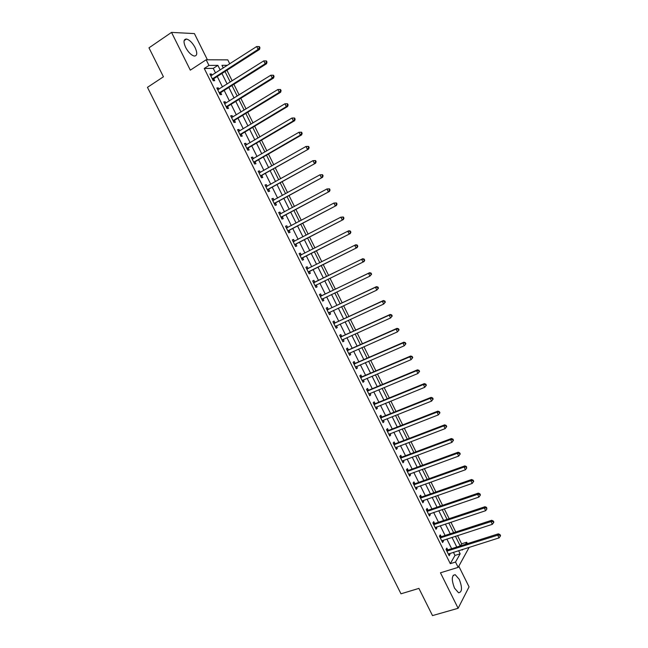<?xml version="1.0" encoding="UTF-8"?>
<svg xmlns="http://www.w3.org/2000/svg" width="648" height="648" viewBox="0 0 648 648"><rect width="100%" height="100%" fill="white"/><g stroke="black" fill="none" stroke-linecap="round" stroke-linejoin="round"><path stroke-width="0.97" d="M459.262 579.344L455.204 574.703C451.583 575.262 451.364 579.749 454.531 588.157L458.573 592.79C462.21 592.175 462.437 587.696 459.262 579.344M195.145 47.669C192.48 42.776 189.605 39.893 186.494 39.018C183.538 39.139 183.254 41.934 185.636 47.417C188.309 52.31 191.184 55.185 194.254 56.052C197.235 55.931 197.527 53.136 195.145 47.669M460.445 545.875L461.619 543.826L466.673 542.222L467.394 543.672M469.193 547.301L458.16 567.373L455.52 562.051L460.153 553.821L458.582 550.646M207.417 59.794L194.408 33.591L171.526 32.4L148.975 47.839L163.434 76.788L147.461 87.342L400.982 593.803L418.916 588.392L432.5 615.6L458.128 608.286L469.055 586.861L458.8 566.206M215.541 72.981L213.249 68.364L204.258 68.477L208.956 65.424L206.153 59.786L227.788 59.875L229.756 63.844M461.619 543.826L457.52 535.564M455.747 531.984L450.903 522.207M449.153 518.667L444.277 508.834M442.544 505.335L437.635 495.437M435.926 491.986L430.985 482.023M429.292 478.605L424.327 468.585M422.658 465.207L417.66 455.123M416.008 451.794L410.978 441.644M409.35 438.356L404.287 428.15M402.675 424.894L397.589 414.623M395.993 411.415L390.874 401.08M389.302 397.921L384.151 387.52M382.604 384.394L377.42 373.937M375.897 370.85L370.68 360.329M369.174 357.291L363.925 346.696M362.435 343.707L357.161 333.048M355.695 330.099L350.382 319.383M348.94 316.467L343.602 305.686M342.176 302.819L336.798 291.973M335.405 289.154L329.994 278.243M328.617 275.457L323.182 264.489M321.813 261.727L316.378 250.76M314.985 247.949L309.558 237.006M308.14 234.147L302.738 223.236M301.288 220.32L295.901 209.442M294.427 206.469L289.049 195.623M287.55 192.602L282.196 181.788M280.665 178.71L275.319 167.929M273.772 164.794L268.442 154.046M266.863 150.863L261.549 140.138M259.945 136.898L254.648 126.214M253.02 122.918L247.739 112.266M246.078 108.921L240.813 98.294M239.128 94.892L233.879 84.305M232.17 80.846L226.938 70.284M204.258 68.477L450.287 563.671L454.993 555.433L453.422 552.274M451.632 548.67L446.845 539.015M445.079 535.459L440.251 525.739M438.502 522.223L433.65 512.438M431.924 508.964L427.04 499.122M425.339 495.688L420.422 485.781M418.738 482.387L413.789 472.424M412.128 469.063L407.147 459.043M405.502 455.73L400.496 445.638M398.876 442.365L393.838 432.216M392.234 428.984L387.164 418.77M385.584 415.587L380.481 405.308M378.918 402.165L373.791 391.821M372.252 388.719L367.084 378.319M365.569 375.257L360.369 364.792M358.871 361.77L353.646 351.24M352.172 348.268L346.915 337.673M345.457 334.741L340.168 324.081M338.734 321.189L333.412 310.473M331.995 307.622L326.649 296.841M325.256 294.03L319.869 283.184M318.5 280.422L313.089 269.519M311.72 266.774L306.31 255.871M304.925 253.068L299.53 242.198M298.112 239.347L292.734 228.509M291.292 225.601L285.922 214.796M284.456 211.839L279.11 201.058M277.619 198.053L272.281 187.304M270.759 184.243L265.445 173.526M263.898 170.408L258.593 159.724M257.021 156.557L251.732 145.905M250.136 142.682L244.863 132.062M243.243 128.79L237.986 118.195M236.334 114.866L231.093 104.312M229.416 100.926L224.184 90.404M222.483 86.97L217.274 76.472M212.026 75.241L211.41 73.993L209.911 74.026L213.241 80.725L214.723 80.668L213.824 78.862M218.959 89.197L218.311 87.901L216.837 87.974L220.158 94.657L221.624 94.568L220.725 92.761M225.877 103.129L225.212 101.785L223.754 101.898L227.067 108.572L228.517 108.443L227.618 106.637M232.786 117.037L232.089 115.644L230.664 115.798L233.969 122.464L235.394 122.294L234.503 120.488M239.679 130.92L238.966 129.487L237.557 129.681L240.862 136.331L242.263 136.121L241.372 134.322M246.564 144.788L245.827 143.305L244.434 143.54L247.739 150.182L249.124 149.931L248.225 148.141M253.441 158.63L252.68 157.108L251.311 157.375L254.607 164.009L255.968 163.725L255.077 161.927M260.302 172.457L259.524 170.886L258.171 171.194L261.46 177.811L262.805 177.487L261.914 175.697M267.154 186.26L266.352 184.639L265.024 184.988L268.304 191.597L269.625 191.233L268.742 189.443M273.999 200.038L273.173 198.369L271.86 198.758L275.141 205.359L276.445 204.954L275.554 203.172M280.835 213.791L279.985 212.082L278.689 212.512L281.969 219.097L283.249 218.66L282.358 216.878M287.655 227.529L286.781 225.771L285.509 226.241L288.781 232.818L290.037 232.34L289.154 230.558M294.451 241.218L293.568 239.444L292.321 239.946L295.585 246.515L296.825 245.997L295.942 244.223M301.231 254.867L300.348 253.093L299.117 253.627L302.373 260.196L303.596 259.637L302.713 257.864M307.994 268.491L307.111 266.717L305.905 267.3L309.161 273.845L310.36 273.254L309.477 271.48M314.75 282.091L313.867 280.325L312.676 280.94L315.932 287.477L317.107 286.845L316.232 285.079M321.489 295.674L320.614 293.909L319.448 294.565L322.688 301.093L323.846 300.421L322.971 298.655M328.228 309.234L327.353 307.476L326.203 308.165L329.435 314.685L330.577 313.98L329.702 312.214L328.763 313.316M334.951 322.777L334.076 321.019L332.942 321.74L336.182 328.252L337.3 327.507L336.45 325.798M341.666 336.296L340.791 334.538L339.682 335.3L342.905 341.804L344.007 341.018L343.181 339.358M348.365 349.79L347.49 348.041L346.405 348.843L349.628 355.331L350.706 354.513L349.904 352.901M355.055 363.269L354.189 361.519L353.12 362.354L356.335 368.834L357.396 367.983L356.619 366.42M361.738 376.723L360.871 374.973L359.818 375.856L363.034 382.32L364.079 381.429L363.326 379.914M368.412 390.161L367.546 388.411L366.509 389.327L369.716 395.79L370.745 394.859L370.016 393.393M375.071 403.574L374.204 401.833L373.191 402.781L376.399 409.228L377.403 408.264L376.699 406.847M381.721 416.972L380.862 415.23L379.866 416.21L383.065 422.658L384.045 421.654L383.373 420.285M388.363 430.345L387.504 428.603L386.524 429.624L389.723 436.055L390.687 435.019L390.031 433.698M394.997 443.694L394.13 441.96L393.174 443.021L396.365 449.437L397.313 448.359L396.681 447.096M401.614 457.026L400.756 455.293L399.816 456.386L402.999 462.802L403.931 461.684L403.323 460.469M408.224 470.343L407.365 468.609L406.45 469.743L409.625 476.142L410.532 474.992L409.957 473.818M414.825 483.627L413.967 481.901L413.068 483.068L416.243 489.459L417.134 488.276L416.575 487.15M421.419 496.903L420.56 495.177L419.677 496.376L422.852 502.759L423.719 501.536L423.185 500.459M427.996 510.154L427.137 508.429L426.279 509.668L429.446 516.035L430.296 514.779L429.786 513.751M434.565 523.381L433.715 521.656L432.872 522.936L436.031 529.295L436.857 528.007L436.371 527.027M441.126 536.593L440.275 534.875L439.449 536.18L442.6 542.538L443.418 541.21L442.957 540.27M447.671 549.779L446.82 548.062L446.018 549.415L449.169 555.749L449.963 554.388L449.526 553.505M458.16 567.373L440.462 572.8L458.128 608.286M450.287 563.671L455.52 562.051M171.526 32.4L190.318 70.154L206.153 59.786M462.008 549.569L462.259 550.063L462.656 549.366M465.523 544.263L466.673 542.222M227.497 65.302L221.956 65.335L223.285 68.008M225.018 71.515L230.251 82.061M231.96 85.512L237.209 96.09M238.885 99.484L244.15 110.095M245.803 113.441L251.084 124.084M252.712 127.373L258.001 138.048M259.605 141.28L264.919 151.988M266.49 155.172L271.82 165.904M273.367 169.031L278.705 179.804M280.228 182.882L285.582 193.679M287.08 196.7L292.451 207.53M293.925 210.503L299.311 221.365M300.753 224.281L306.156 235.175M307.573 238.035L312.992 248.962M314.385 251.772L319.812 262.732M321.181 265.486L326.616 276.445M327.993 279.223L333.396 290.118M334.789 292.937L340.16 303.774M341.585 306.634L346.923 317.407M348.365 320.315L353.67 331.015M355.128 333.963L360.401 344.606M361.892 347.603L367.133 358.174M368.639 361.211L373.847 371.725M375.37 374.803L380.554 385.252M382.101 388.371L387.253 398.755M388.816 401.922L393.935 412.241M395.523 415.449L400.61 425.704M402.222 428.952L407.276 439.15M408.904 442.438L413.926 452.571M415.579 455.9L420.568 465.977M422.245 469.346L427.202 479.358M428.895 482.768L433.828 492.715M435.537 496.166L440.438 506.056M442.171 509.547L447.047 519.372M448.797 522.912L453.632 532.672M455.406 536.244L460.218 545.948M220.19 70L217.89 65.367L208.956 65.424M456.783 547.042L451.988 537.354M450.214 533.782L445.379 524.038M443.629 520.514L438.769 510.705M437.036 507.214L432.143 497.348M430.434 493.906L425.509 483.975M423.816 480.565L418.867 470.578M417.199 467.208L412.209 457.156M410.557 453.835L405.543 443.718M403.915 440.438L398.868 430.256M397.264 427.016L392.178 416.777M390.598 413.578L385.487 403.275M383.924 400.116L378.78 389.756M377.233 386.637L372.057 376.204M370.535 373.135L365.334 362.645M363.828 359.616L358.595 349.053M357.113 346.073L351.848 335.445M350.382 332.505L345.084 321.821M343.651 318.921L338.313 308.173M336.895 305.313L331.533 294.5M330.14 291.681L324.745 280.803M323.368 278.033L317.949 267.098M316.58 264.344L311.153 253.409M309.768 250.606L304.358 239.703M302.94 236.844L297.545 225.966M296.104 223.058L290.725 212.22M289.259 209.255L283.897 198.442M282.398 195.429L277.052 184.648M275.53 181.578L270.2 170.829M268.653 167.711L263.339 156.986M261.76 153.811L256.462 143.127M254.858 139.903L249.577 129.244M247.949 125.963L242.676 115.344M241.024 112.007L235.775 101.412M234.09 98.026L228.849 87.464M227.148 84.021L221.924 73.491M213.249 68.364L217.89 65.367M454.993 555.433L460.153 553.821M210.26 74.731L211.41 73.993M217.161 88.622L218.311 87.901M224.054 102.497L225.212 101.785M230.939 116.357L232.089 115.644M237.808 130.183L238.966 129.487M244.661 143.994L245.827 143.305M251.513 157.788L252.68 157.108M258.35 171.55L259.524 170.886M265.178 185.296L266.352 184.639M271.99 199.017L273.173 198.369M278.802 212.722L279.985 212.082M285.59 226.403L286.781 225.771M292.378 240.068L293.568 239.444M299.149 253.7L300.348 253.093M305.913 267.316L307.111 266.717M315.908 287.437L317.107 286.845M322.639 300.996L323.846 300.421M329.37 314.547L330.577 313.98M336.085 328.066L337.3 327.507M342.792 341.569L344.007 341.018M349.491 355.047L350.706 354.513M356.173 368.51L357.396 367.983M362.848 381.947L364.079 381.429M369.514 395.369L370.745 394.859M376.164 408.767L377.403 408.264M382.806 422.14L384.045 421.654M389.44 435.497L390.687 435.019M396.066 448.837L397.313 448.359M402.683 462.154L403.931 461.684M409.285 475.446L410.532 474.992M415.878 488.722L417.134 488.276M422.464 501.973L423.719 501.536M429.033 515.209L430.296 514.779M435.594 528.42L436.857 528.007M442.147 541.615L443.418 541.21M448.691 554.793L449.963 554.388M212.738 78.473L214.221 78.424L259.5 49.442L258.106 49.41L212.333 78.91M259.378 47.733L259.937 47.75L259.37 46.607L258.811 46.591L259.378 47.733L258.106 49.41L256.689 46.535L210.811 75.84M214.221 78.424L212.949 80.141M259.5 49.442L259.937 47.75M258.811 46.591L256.689 46.535M219.664 92.413L221.13 92.324L266.547 63.747L265.178 63.747L219.259 92.842M266.45 62.078L265.178 63.747L263.76 60.88L266.433 60.928L265.891 60.928L266.45 62.078L267 62.078L266.433 60.928M217.736 89.788L263.76 60.88L265.891 60.928M221.13 92.324L219.85 94.033M266.547 63.747L267 62.078M226.573 106.337L228.023 106.207L273.594 78.019L272.241 78.068L226.168 106.766M273.513 76.391L272.241 78.068L270.824 75.209L273.488 75.233L272.946 75.249L273.513 76.391L274.055 76.375L273.488 75.233M224.654 103.704L270.824 75.209L272.946 75.249M228.023 106.207L226.735 107.9M273.594 78.019L274.055 76.375M233.474 120.236L234.9 120.066L280.616 92.275L279.288 92.364L233.069 120.658M280.56 90.688L279.288 92.364L277.879 89.505L280.527 89.513L280.001 89.546L280.56 90.688L281.094 90.655L280.527 89.513M231.555 117.604L277.879 89.505L280.001 89.546M234.9 120.066L233.612 121.743M280.616 92.275L281.094 90.655M240.368 134.112L241.777 133.909L287.639 106.499L286.327 106.637L239.963 134.533M287.599 104.96L286.327 106.637L284.926 103.777L287.558 103.769L287.04 103.818L287.599 104.96L288.125 104.911L287.558 103.769M238.448 131.487L284.926 103.777L287.04 103.818M241.777 133.909L240.481 135.57M238.424 131.439L238.893 131.39M287.639 106.499L288.125 104.911M247.253 147.963L248.638 147.72L294.646 120.706L293.358 120.884L246.839 148.384M294.629 119.208L293.358 120.884L291.956 118.033L294.581 118.009L294.062 118.074L294.629 119.208L295.14 119.143L294.581 118.009M245.333 145.338L291.956 118.033L294.062 118.074M248.638 147.72L247.334 149.372M245.284 145.241L245.892 145.184M294.646 120.706L295.14 119.143M254.121 161.798L255.482 161.514L301.636 134.897L300.372 135.108L253.708 162.211M301.644 133.431L300.372 135.108L298.971 132.265L301.587 132.216L301.085 132.297L301.644 133.431L302.146 133.35L301.587 132.216M252.202 159.173L298.971 132.265L301.085 132.297M255.482 161.514L254.178 163.15M252.129 159.035L252.874 158.963M301.636 134.897L302.146 133.35M260.982 175.616L308.626 149.056L260.569 176.021M308.642 147.639L307.379 149.307L305.978 146.472L308.586 146.407L308.084 146.505L308.642 147.639L309.145 147.542L308.586 146.407M259.062 172.984L305.978 146.472L308.084 146.505M262.327 175.292L261.006 176.904M258.965 172.797L259.832 172.724M308.626 149.056L309.145 147.542M267.827 189.402L315.6 163.191L267.413 189.807M315.641 161.814L314.377 163.49L312.976 160.655L315.568 160.566L315.082 160.688L315.641 161.814L316.127 161.7L315.568 160.566M265.915 186.778L312.976 160.655L315.082 160.688M269.155 189.046L267.835 190.642M265.793 186.543L266.79 186.462M315.6 163.191L316.127 161.7M274.671 203.172L322.558 177.309L274.25 203.569M322.623 175.973L321.359 177.649L319.958 174.814L322.542 174.709L322.064 174.847L322.623 175.973L323.101 175.843L322.542 174.709M272.751 200.548L319.958 174.814L322.064 174.847M275.967 202.775L274.647 204.363M272.614 200.264L273.74 200.183M322.558 177.309L323.101 175.843M281.491 216.918L329.508 191.403L281.078 217.315M329.589 190.107L328.325 191.784L326.932 188.957L329.508 188.835L329.03 188.981L329.589 190.107L330.059 189.961L329.508 188.835M279.58 214.294L326.932 188.957L329.03 188.981M282.779 216.481L281.443 218.052M279.418 213.962L280.673 213.881M329.508 191.403L330.059 189.961M288.311 230.648L336.45 205.473L287.89 231.036M336.547 204.217L335.291 205.894L333.898 203.067L336.458 202.929L335.996 203.091L336.547 204.217L337.009 204.055L336.458 202.929M286.4 228.023L333.898 203.067L335.996 203.091M289.575 230.17L288.239 231.725M286.205 227.642L287.599 227.561M336.45 205.473L337.009 204.055M295.115 244.353L343.375 219.526L294.702 244.733M343.497 218.311L342.241 219.98L340.848 217.161L343.399 217.007L342.938 217.185L343.497 218.311L343.95 218.125L343.399 217.007M293.204 241.728L340.848 217.161L342.938 217.185M296.363 243.834L295.018 245.381M292.993 241.299L294.508 241.218M343.375 219.526L343.95 218.125M301.911 258.034L350.293 233.547L301.49 258.414M350.43 232.373L349.175 234.049L347.79 231.231L348.908 230.745L350.325 231.053L349.88 231.255L350.43 232.373L350.876 232.178L350.325 231.053M300 255.409L347.79 231.231L349.88 231.255M303.134 257.483L301.79 259.006M299.765 254.939L301.417 254.858M350.293 233.547L350.876 232.178M308.699 271.69L357.202 247.552L308.278 272.071M357.356 246.418L356.1 248.087L354.715 245.284L355.817 244.758L357.242 245.082L356.805 245.3L357.356 246.418L357.793 246.208L357.242 245.082M306.788 269.074L354.715 245.284L356.805 245.3M309.898 271.107L308.545 272.614M306.528 268.556L308.367 268.45M357.202 247.552L357.793 246.208M364.703 260.213L364.152 259.095L363.722 259.322L364.273 260.439L364.703 260.213L364.095 261.533L315.05 285.711M364.273 260.439L363.018 262.108L361.633 259.305L362.718 258.738L315.301 281.985L313.276 282.147M313.559 282.714L361.633 259.305L363.722 259.322M316.41 284.877L315.293 286.205M364.152 259.095L362.718 258.738M371.596 274.193L371.045 273.075L370.624 273.318L371.174 274.436L371.596 274.193L369.927 276.113L321.813 299.319M371.174 274.436L369.927 276.113L368.542 273.31L369.603 272.703L322.048 295.577L320.023 295.723M320.323 296.33L368.542 273.31L370.624 273.318M323.052 298.558L322.032 299.773M371.045 273.075L369.603 272.703M378.481 288.158L377.93 287.04L377.517 287.299L378.068 288.417L378.481 288.158L376.82 290.085L328.56 312.919M378.068 288.417L376.82 290.085L375.443 287.291L376.48 286.643L328.787 309.137L326.754 309.274M327.078 309.93L375.443 287.291L377.517 287.299M377.93 287.04L376.48 286.643M385.358 302.089L384.807 300.98L384.402 301.255L384.953 302.373L385.358 302.089L383.697 304.042L335.3 326.487M384.953 302.373L383.697 304.042L382.328 301.247L383.341 300.567L335.51 322.68L333.469 322.801M333.825 323.506L382.328 301.247L384.402 301.255M336.344 325.847L335.478 326.843M384.807 300.98L383.341 300.567M392.218 316.005L391.667 314.896L391.271 315.187L391.821 316.305L392.218 316.005L390.574 317.974L342.031 340.038M391.821 316.305L390.574 317.974L389.197 315.187L390.193 314.458L342.225 336.207L340.184 336.312M340.556 337.065L389.197 315.187L391.271 315.187M342.97 339.455L342.185 340.346M391.667 314.896L390.193 314.458M399.071 329.905L398.52 328.795L398.131 329.103L398.682 330.213L399.071 329.905L397.435 331.881L348.754 353.573M398.682 330.213L397.435 331.881L396.066 329.103L397.038 328.334L348.932 349.709L346.883 349.799M347.279 350.6L396.066 329.103L398.131 329.103M349.58 353.039L348.883 353.832M398.52 328.795L397.038 328.334M405.907 343.772L405.365 342.662L404.976 342.986L405.526 344.096L405.907 343.772L404.279 345.765L355.46 367.084M405.526 344.096L404.279 345.765L402.91 342.995L403.874 342.185L355.622 363.188L353.573 363.269M353.986 364.111L402.91 342.995L404.976 342.986M356.189 366.606L355.566 367.295M405.365 342.662L403.874 342.185M412.736 357.623L412.193 356.513L411.82 356.854L412.363 357.963L412.736 357.623L411.124 359.632L362.159 380.57M412.363 357.963L411.124 359.632L409.755 356.862L410.694 356.019L362.305 376.65L360.248 376.715M360.693 377.606L409.755 356.862L411.82 356.854M362.783 380.149L362.24 380.732M412.193 356.513L410.694 356.019M419.556 371.45L419.013 370.348L418.649 370.705L419.191 371.806L419.556 371.45L417.952 373.475L368.85 394.033M419.191 371.806L417.952 373.475L416.583 370.713L417.498 369.83L368.979 390.088L366.914 390.145M367.384 391.076L416.583 370.713L418.649 370.705M369.36 393.66L368.906 394.154M419.013 370.348L417.498 369.83M426.36 385.26L425.817 384.151L425.461 384.523L426.003 385.625L426.36 385.26L424.764 387.302L375.532 407.487M426.003 385.625L424.764 387.302L423.403 384.539L424.302 383.616L375.638 403.502L373.572 403.55M374.066 404.53L423.403 384.539L425.461 384.523M425.817 384.151L424.302 383.616M433.156 399.038L432.613 397.937L432.265 398.326L432.815 399.427L433.156 399.038L431.576 401.096L382.466 420.665M432.815 399.427L431.576 401.096L430.215 398.342L431.09 397.378L382.296 416.899L380.222 416.939M380.732 417.96L430.215 398.342L432.265 398.326M432.613 397.937L431.09 397.378M439.943 412.8L439.401 411.707L439.06 412.104L439.603 413.205L439.943 412.8L438.372 414.874L388.857 434.314M439.603 413.205L438.372 414.874L437.011 412.12L437.87 411.124L388.938 430.28L386.864 430.296M387.391 431.374L437.011 412.12L439.06 412.104M439.401 411.707L437.87 411.124M446.723 426.546L446.18 425.444L445.848 425.858L446.391 426.959L446.723 426.546L445.152 428.628L395.499 447.695M446.391 426.959L445.152 428.628L443.799 425.882L444.633 424.845L395.564 443.637L393.49 443.645M394.041 444.763L443.799 425.882L445.848 425.858M446.18 425.444L444.633 424.845M453.487 440.259L452.944 439.166L452.62 439.595L453.163 440.697L453.487 440.259L451.931 442.365L402.141 461.06M453.163 440.697L451.931 442.365L450.579 439.619L451.389 438.542L402.189 456.97L400.108 456.97M400.683 458.128L450.579 439.619L452.62 439.595M452.944 439.166L451.389 438.542M407.309 471.477L457.342 453.333L458.695 456.079L408.767 474.409M406.717 470.27L408.799 470.286L458.136 452.223L457.342 453.333L459.383 453.308L459.926 454.41L460.242 453.956L459.699 452.863L459.383 453.308M459.699 452.863L458.136 452.223M458.695 456.079L459.926 454.41M413.934 484.801L464.098 467.03L465.442 469.768L415.384 487.725M413.311 483.554L415.4 483.578L464.875 465.88L464.098 467.03L466.139 467.005L466.673 468.099L466.447 466.544L466.139 467.005M466.447 466.544L464.875 465.88M465.442 469.768L466.673 468.099M420.536 498.11L470.837 480.703L472.19 483.432L421.994 501.034M419.896 496.814L421.994 496.854L471.598 479.512L470.837 480.703L472.878 480.67L473.413 481.764L473.712 481.286L473.178 480.192L472.878 480.67M473.178 480.192L471.598 479.512M472.19 483.432L473.413 481.764M427.137 511.394L477.576 494.351L478.921 497.081L428.587 514.31M426.473 510.057L428.571 510.106L478.313 493.128L477.576 494.351L479.609 494.319L480.144 495.412L480.435 494.918L479.901 493.833L479.609 494.319M479.901 493.833L478.313 493.128M478.921 497.081L480.144 495.412M433.723 524.661L484.299 507.983L485.635 510.705L435.173 527.569M433.042 523.276L435.148 523.341L485.012 506.72L484.299 507.983L486.324 507.951L486.867 509.036L486.616 507.441L486.324 507.951M486.616 507.441L485.012 506.72M485.635 510.705L486.867 509.036M440.308 537.905L491.006 521.591L492.35 524.313L441.75 540.813M439.595 536.479L441.709 536.552L491.702 520.287L491.006 521.591L493.039 521.551L493.574 522.644L493.849 522.118L493.314 521.033L493.039 521.551M493.314 521.033L491.702 520.287M492.35 524.313L493.574 522.644M446.877 551.132L497.713 535.175L499.049 537.897L448.319 554.032M446.14 549.666L448.254 549.747L498.385 533.839L497.713 535.175L499.738 535.143L500.272 536.228L500.54 535.685L500.005 534.6L499.738 535.143M500.005 534.6L498.385 533.839M499.049 537.897L500.272 536.228M212.431 78.773L213.913 78.724M219.348 92.713L220.814 92.624M226.265 106.628L227.707 106.507M233.167 120.528L234.592 120.358M240.052 134.403L241.461 134.201M246.937 148.254L248.322 148.011M253.805 162.089L255.166 161.806M260.666 175.892L262.003 175.576M267.511 189.686L268.831 189.321M272.905 200.54L273.31 200.418M274.347 203.448L275.651 203.051M279.734 214.286L280.219 214.124M281.175 217.193L282.455 216.756M286.546 228.015L287.177 227.78M287.987 230.915L289.251 230.437M293.358 241.72L294.233 241.364M294.791 244.62L296.039 244.102M300.154 255.401L301.377 254.858M301.587 258.293L302.81 257.742M306.933 269.066L308.14 268.483M308.375 271.958L309.574 271.366M313.713 282.706L314.896 282.091M314.118 282.609L315.301 281.985M315.147 285.59L316.329 284.966M320.476 296.33L321.643 295.674M320.882 296.233L322.048 295.577M321.91 299.206L322.955 298.606M327.232 309.93L328.382 309.234M327.637 309.833L328.787 309.137M328.658 312.806L329.33 312.393M333.971 323.506L335.105 322.777M334.384 323.417L335.51 322.68M335.397 326.373L335.883 326.057M340.71 337.065L341.812 336.296M341.115 336.976L342.225 336.207M347.433 350.6L348.519 349.79M347.838 350.511L348.932 349.709M354.14 364.111L355.209 363.269M354.553 364.03L355.622 363.188M360.847 377.606L361.892 376.731M361.26 377.525L362.305 376.65M367.538 391.084L368.566 390.161M367.951 391.003L368.979 390.088M374.22 404.53L375.224 403.583M374.633 404.457L375.638 403.502M380.886 417.968L381.875 416.972M381.299 417.895L382.296 416.899M387.545 431.374L388.517 430.345M387.966 431.309L388.938 430.28M394.195 444.763L395.15 443.702M394.616 444.698L395.564 443.637M400.837 458.136L401.768 457.034M401.258 458.071L402.189 456.97M407.471 471.485L408.378 470.343M407.884 471.42L408.799 470.286M414.088 484.809L414.979 483.635M414.509 484.753L415.4 483.578M420.698 498.118L421.573 496.911M421.119 498.061L421.994 496.854M427.299 511.402L428.15 510.162M427.721 511.353L428.571 510.106M433.885 524.669L434.719 523.39M434.306 524.621L435.148 523.341M440.462 537.921L441.28 536.601M440.891 537.872L441.709 536.552M447.031 551.14L447.833 549.796M447.46 551.1L448.254 549.747M455.204 574.703L453.146 575.327M186.494 39.018L184.137 40.613M212.528 78.643L214.018 78.594M219.429 92.615L220.895 92.526M226.314 106.564L227.764 106.434M233.199 120.488L234.625 120.317M240.068 134.387L241.469 134.185"/></g></svg>
